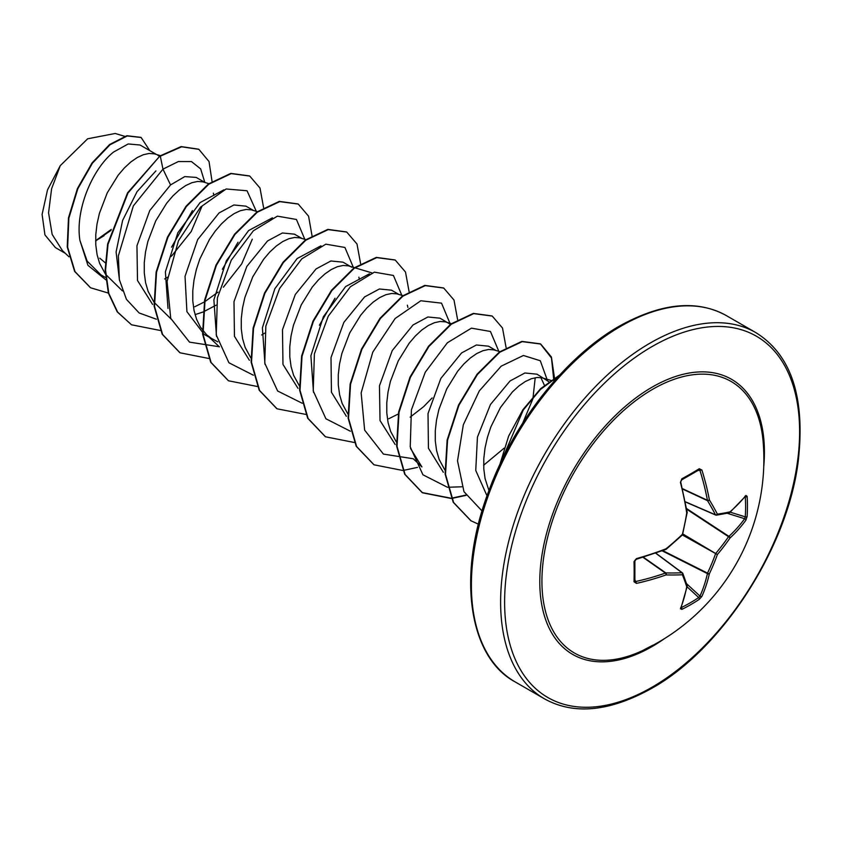 <?xml version="1.0" encoding="UTF-8"?>
<svg xmlns="http://www.w3.org/2000/svg" width="842" height="842" viewBox="0 0 842 842"><rect width="100%" height="100%" fill="white"/><g stroke="black" fill="none" stroke-linecap="round" stroke-linejoin="round"><path stroke-width="1.26" d="M685.377 501.79L715.458 514.788A1.41 1.01 -27.2 0 0 717.384 514.136A1.41 1.116 82 0 1 715.995 515.093A1.41 0.81 -66.6 0 1 715.721 515.062A1.41 0.81 -66.6 0 1 715.458 514.788A209.542 75.769 -140.8 0 0 707.512 500.674A1.41 0.758 -65 0 1 707.427 500.285A209.995 131.341 -124.5 0 0 699.997 470.594L698.692 469.941A1.41 0.874 -121.6 0 0 699.049 469.857L699.049 469.857A1.41 0.874 -121.6 0 0 699.292 468.72L701.891 470.047A211.405 132.226 55.5 0 1 709.385 499.927A210.942 76.275 39.2 0 1 717.384 514.136A210.942 55.046 12.4 0 0 730.014 511.841A1.41 1.189 77.1 0 1 729.151 512.862A1.41 1.41 0 0 0 729.761 512.557A1.41 0.979 48.9 0 1 729.53 512.683M745.875 495.433A1.41 1.084 38.5 0 1 745.686 496.075L729.761 512.557A1.41 0.979 48.9 0 0 730.014 511.841A211.405 110.955 -4.2 0 0 745.875 495.433L747.117 496.327A211.416 159.475 35.7 0 1 747.454 506.484A211.416 159.475 35.7 0 1 747.117 516.483A1.41 0.842 -176.2 0 1 745.286 516.851A210.005 158.412 -144.3 0 0 745.612 506.926A210.005 158.412 -144.3 0 0 745.286 496.833L745.096 496.801M642.688 650.508A156.759 90.504 -60 0 1 642.688 650.519A156.759 90.504 -60 0 1 542.038 575.339A156.759 90.504 -60 0 1 652.761 389.246A156.759 90.504 -60 0 1 763.147 441.871L763.147 441.871A211.416 211.416 0 0 1 642.688 650.508L652.697 645.267M747.117 516.483L745.875 520.209A211.405 132.226 -175.5 0 1 730.014 538.006A210.942 169.137 159.6 0 1 717.384 554.541A210.942 169.137 80.4 0 1 709.385 573.749A211.405 132.226 55.5 0 1 701.891 596.378L699.292 599.325A211.416 159.475 -155.7 0 1 690.798 604.609A211.416 159.475 -155.7 0 1 681.841 609.398L680.441 608.766A1.41 1.084 21.5 0 0 680.894 608.282L687.209 586.253A1.41 0.979 11.1 0 0 687.209 585.99M634.773 560.635A1.41 0.747 178.5 0 1 634.879 560.909L634.879 581.012A1.41 0.874 -178.4 0 0 634.773 580.664L635.994 581.454A209.995 131.341 4.5 0 0 665.422 573.055A1.41 0.758 -55 0 1 665.801 572.918A209.542 75.769 20.8 0 0 681.988 572.749A1.41 1.01 87.2 0 1 682.388 574.749A210.942 76.275 -159.2 0 1 666.085 574.918A211.405 132.226 -175.5 0 1 636.468 583.38L634.015 581.79A211.416 66.055 -103.4 0 0 634.015 561.625L636.468 558.604A211.405 110.955 -4.2 0 0 666.085 548.752A210.942 147.908 -27.7 0 0 682.388 534.344A210.942 147.908 -92.3 0 0 686.725 513.01A211.405 110.955 -115.8 0 0 680.441 482.434L681.841 478.793A211.416 66.055 -16.6 0 0 690.798 473.783A211.416 66.055 -16.6 0 0 699.292 468.72M156.433 154.454L140.077 145.024L128.195 143.961L113.586 152.044C93.009 168.242 74.949 209.3 79.916 240.402L87.136 261.094L100.914 274.839L105.555 277.523M160.39 155.644L154.381 153.854L149.202 153.455L143.414 154.686L137.214 157.559L130.815 161.99L124.406 167.895L118.206 175.136L107.25 192.86L99.398 213.394L97.009 224.077L95.778 234.676L95.788 244.927L97.062 254.568L99.609 263.346L105.292 273.882M105.713 274.45L122.416 290.879M204.932 182.461L196.228 177.43L184.777 176.599L170.547 184.935L149.792 210.489L136.951 245.811L137.499 280.481L152.613 304.457M209.395 183.788L202.88 181.861L197.702 181.451L191.913 182.693L185.724 185.556L179.314 189.997L172.905 195.902L166.716 203.143L155.749 220.857L147.897 241.391L145.508 252.074L144.277 262.672L144.287 272.924L145.561 282.565L148.108 291.353L153.791 301.889M154.212 302.446L170.915 318.876M195.049 314.634L202.806 312.098M203.259 311.919L216.12 305.162M253.431 210.458L245.99 206.164L233.876 204.974L219.057 212.942L197.681 239.591L185.03 276.323L186.913 311.656L204.238 334.495L217.773 341.831M257.378 211.637L251.379 209.858L246.201 209.458L240.423 210.689L234.223 213.563L227.814 217.994L221.414 223.909L215.215 231.14L209.426 239.528L199.859 258.904L196.397 269.398L194.007 280.081L192.786 290.679L192.786 300.931L194.06 310.572L196.607 319.35L200.385 327.064L206.637 334.811L213.005 339.558M301.931 238.465L294.49 234.171L282.386 232.981L267.556 240.938L246.832 266.419L233.992 301.636L234.444 336.274L249.4 360.292M305.878 239.644L299.878 237.865L294.7 237.455L288.922 238.696L282.723 241.559L276.323 246.001L269.914 251.905L263.714 259.147L252.758 276.86L244.906 297.394L242.507 308.077L241.286 318.686L241.286 328.927L242.57 338.568L245.117 347.357L250.8 357.892M351.756 267.23L342.999 262.167L330.885 260.978L316.055 268.945L295.31 294.479L282.48 329.717L282.975 364.418L298.015 388.383M354.377 267.64L348.377 265.872L343.21 265.462L337.421 266.693L331.222 269.566L324.823 273.997L318.413 279.912L312.214 287.143L301.257 304.867L293.405 325.401L291.016 336.084L289.785 346.683L289.795 356.934L291.069 366.575L293.616 375.353L299.72 386.457M398.94 294.468L391.498 290.174L379.384 288.985L364.554 296.942L343.841 322.423L331.011 357.555L331.432 392.225L346.367 416.274M402.886 295.647L396.887 293.869L391.709 293.458L385.92 294.7L379.731 297.563L373.322 302.004L366.912 307.909L360.723 315.15L349.756 332.864L341.905 353.398L339.515 364.081L338.284 374.69L338.295 384.931L339.568 394.572L342.115 403.36L347.799 413.896M450.407 324.359L439.998 318.181L427.894 316.981L413.054 324.949L392.256 350.567L379.458 385.878L380.026 420.558L395.172 444.502M451.386 323.654L445.386 321.876L440.208 321.465L434.43 322.707L428.231 325.57L421.821 330.001L415.422 335.916L409.223 343.147L398.266 360.871L390.404 381.405L388.015 392.088L386.783 402.687L386.794 412.938L388.067 422.579L390.614 431.357L396.308 441.903M495.938 350.472L488.497 346.178L476.383 344.988L461.563 352.945L440.861 378.405L428.02 413.548L428.431 448.218L443.355 472.267M499.885 351.651L493.886 349.872L488.707 349.472L482.929 350.704L476.73 353.566L470.32 358.008L463.921 363.912L457.722 371.154L446.765 388.867L438.914 409.401L436.514 420.095L435.293 430.694L435.293 440.945L436.577 450.575L439.114 459.364L444.808 469.899M548.879 381.731L537.007 374.185L524.892 372.985L510.063 380.952L490.454 404.518L477.435 437.114L475.751 470.446L487.013 495.843M551.289 380.521L542.385 377.879L537.217 377.469L531.428 378.711L525.229 381.573L518.83 386.015L512.42 391.919L500.443 407.539L490.865 426.915L487.413 437.408L485.013 448.091L483.792 458.69L483.803 468.941L485.076 478.582L488.949 490.518M95.63 240.98L110.986 230.392M159.401 156.349L157.759 155.223M171.779 255.789L191.176 231.592L201.912 206.437M164.674 278.976L167.621 277.155M213.889 195.386L213.352 193.165M194.797 306.73L204.259 302.004M204.753 301.71L218.004 292.142M223.372 287.206L241.707 263.872L252.284 239.202M261.673 334.979L264.62 333.158M359.397 279.397L358.86 277.176M407.896 307.393L407.36 305.172M388.804 418.737L398.255 414.011M410.128 417.169L423.621 406.686L432.125 397.95M544.406 385.289L540.88 377.574M111.27 229.434L96.746 239.886M65.308 253.326L55.425 247.611L44.942 234.907L42.1 214.426L47.52 189.85L60.256 165.663L87.663 138.783L115.186 133.478L124.658 136.309M60.256 165.663L51.594 188.797L48.562 212.837L52.162 234.434L62.403 250.579L68.96 256.768M105.292 262.788L99.745 258.178M170.547 184.935L162.969 169.147L178.367 161.538L191.46 161.569L200.659 168.895L204.827 182.398M173.073 254.421L171.01 256.515M105.787 279.797L87.915 265.293L79.916 240.402M156.359 319.202L139.151 312.971L126.447 299.363L119.354 279.681L118.354 255.894L133.352 205.89L162.969 169.147L160.317 156.202L181.556 146.813L198.859 149.318L209.037 161.559L212.058 181.462M108.376 293.079L90.589 287.775L75.012 271.619L67.634 247.201L68.865 218.152L77.832 188.734L92.494 163.106L110.028 144.761L127.247 135.962L141.119 137.478L149.76 150.602M159.917 155.97L127.552 192.839L107.629 244.022L105.166 269.903L108.386 293.153L117.227 311.866L131.52 324.791L117.638 312.108L108.797 293.384L105.566 270.135L108.029 244.254L127.952 193.071L159.917 155.97L181.146 146.582L198.659 149.202M90.389 287.659L74.612 271.387L67.234 246.959L68.465 217.92L77.432 188.503L92.094 162.874L109.618 144.519L126.837 135.72L140.919 137.362M104.071 235.718L95.63 240.801M192.408 210.605L171.558 247.19M515.262 435.282L538.238 400.739M535.207 377.721L532.902 398.845L522.766 423.021M504.147 448.144L483.645 465.226M413.422 458.89L421.916 466.921L410.507 448.428M313.487 392.383L310.898 355.777L323.36 316.739L345.62 286.564L369.449 273.818M264.988 364.386L262.399 327.791L274.85 288.743L297.1 258.578L320.928 245.822M335 298.226L319.402 325.233M216.489 336.411L213.889 299.847L226.33 260.767L248.622 230.561L272.44 217.815M167.99 308.425L165.39 271.861L177.82 232.792L200.091 202.575L223.94 189.818M237.991 242.233L222.393 269.24M119.49 280.407L116.101 251.969L122.595 220.478L137.035 191.692L155.917 170.905M256.315 211.321L247.043 190.766L226.151 188.976L200.554 207.111L178.451 240.812L167.084 281.428L170.737 318.381L189.513 342.136L219.373 346.767M304.815 239.328L296.437 219.467L277.407 216.152L253.389 230.75L231.255 260.21L217.404 297.826L216.215 334.874L228.929 362.776L253.368 375.206M353.314 267.324L344.915 247.453L325.843 244.169L301.783 258.852L279.639 288.427L265.84 326.128L264.767 363.186L277.639 391.004L302.225 403.255M401.823 295.332L393.435 275.471L374.416 272.155L350.398 286.754L328.254 316.213L314.403 353.829L313.213 390.877L325.928 418.779L350.367 431.22M450.375 324.338L441.534 303.152L420.811 300.762L395.119 318.529L372.774 352.135L361.155 392.898L364.639 430.115L383.405 454.08L413.38 458.774M498.822 351.335L490.444 331.474L471.415 328.159L447.397 342.757L425.263 372.217L411.412 409.833L410.222 446.881L422.937 474.793L447.376 487.223M447.733 487.265L461.816 486.792M547.384 380.342L540.29 360.744L523.408 355.482L501.19 366.165L479.298 390.92L463.321 424.789L457.522 460.858L463.974 491.686L482.066 510.999M131.52 324.791L160.306 330.485M263.588 207.606L259.999 188.04L249.737 176.052L231.213 173.62L208.816 184.209L186.419 206.479L167.895 237.307L156.528 272.261L154.507 306.288L162.59 334.474L180.03 352.798L208.816 358.482M312.087 236.086L308.582 216.205L298.236 204.059L279.723 201.617L257.326 212.205L234.929 234.476L216.405 265.293L205.038 300.257L203.006 334.285L211.089 362.47L228.529 380.795L257.315 386.489M360.587 263.609L357.008 244.043L346.736 232.055L328.212 229.624L305.814 240.212L283.428 262.483L264.904 293.311L253.537 328.264L251.505 362.292L259.599 390.478L277.039 408.802L306.099 414.464M409.086 291.616L405.507 272.05L395.245 260.062L376.721 257.62L354.324 268.209L331.937 290.479L313.413 321.307L302.036 356.261L300.015 390.288L308.098 418.474L325.528 436.798L354.314 442.492M457.595 319.613L454.006 300.047L443.745 288.059L425.221 285.627L402.823 296.216L380.426 318.487L361.902 349.314L350.535 384.268L348.514 418.295L356.598 446.492L374.037 464.805L402.813 470.489M403.108 470.467L417.474 467.394M506.095 347.62L502.516 328.054L492.244 316.066L473.72 313.624L451.333 324.212L428.936 346.483L410.412 377.311L399.045 412.264L397.014 446.292L405.097 474.478L422.537 492.812L451.323 498.496M451.607 498.464L465.973 495.401M554.531 378.384L551.426 357.029L540.743 344.062L522.219 341.631L499.822 352.219L477.435 374.49L458.911 405.318L447.544 440.271L445.513 474.299L453.606 502.495L471.046 520.809L478.435 524.187M558.856 375.911L540.448 389.457L523.303 409.97L500.611 462.984M249.537 175.936L230.803 173.389L208.416 183.977L186.019 206.248L167.495 237.076L156.128 272.029L154.097 306.056L162.19 334.242L179.83 352.682M298.036 203.943L279.312 201.385L256.926 211.974L234.529 234.244L216.005 265.062L204.627 300.015L202.606 334.053L210.689 362.239L228.329 380.679M346.536 231.939L327.812 229.392L305.414 239.981L283.017 262.251L264.504 293.079L253.126 328.033L251.105 362.06L259.199 390.246L276.829 408.686M395.045 259.946L376.321 257.389L353.924 267.977L331.527 290.248L313.003 321.065L301.636 356.019L299.605 390.057L307.688 418.242L325.328 436.682M443.545 287.943L424.81 285.396L402.423 295.984L380.026 318.255L361.502 349.083L350.135 384.036L348.104 418.064L356.198 446.249L373.837 464.689M492.044 315.95L473.32 313.392L450.923 323.981L428.536 346.251L410.012 377.069L398.634 412.033L396.614 446.06L404.697 474.246L422.126 492.57L451.196 498.232M451.491 498.201L465.794 495.096M553.92 381.426L551.468 357.966L540.343 343.831L521.819 341.399L499.422 351.988L477.025 374.258L458.511 405.086L447.134 440.04L445.113 474.067L453.207 502.253L470.836 520.693M559.614 375.09L540.596 388.699L522.85 409.801L508.652 436.082L499.801 464.679M686.598 508.589L728.919 536.386A1.41 0.958 -132.8 0 1 730.014 538.006A1.41 0.558 -145.5 0 0 728.541 536.701A1.41 0.726 -56.7 0 1 728.919 536.386A209.995 131.341 4.5 0 0 744.665 518.704L745.286 516.851L730.193 512.168M699.155 469.815L681.641 479.908A1.41 0.747 -118.5 0 0 681.841 478.793M634.889 581.117L634.879 581.012A1.41 0.874 -178.4 0 1 634.015 581.79M655.697 553.205L681.988 572.749A1.41 0.81 -53.4 0 1 682.367 572.844A1.41 0.81 -53.4 0 1 682.525 573.055A1.41 1.116 -22 0 1 682.83 573.444A1.41 1.41 0 0 0 682.367 572.844L655.855 553.152M699.292 599.325A1.41 0.842 -123.8 0 0 698.692 597.546L699.997 596.083A209.995 131.341 -124.5 0 0 707.427 573.612A1.41 0.726 -63.3 0 1 707.512 573.128A209.542 168.011 -99.6 0 0 715.458 554.047A1.41 0.705 -60 0 1 715.995 553.12A209.542 168.011 -20.4 0 0 728.541 536.701L686.704 509.221M682.704 489.118L707.512 500.674A1.41 0.916 -31.4 0 0 709.385 499.927A1.41 0.631 -10.6 0 1 707.427 500.285L682.609 488.718M745.686 496.075L745.002 496.201M697.986 470.51L701.891 470.047M747.117 496.327A1.41 0.789 176.3 0 1 745.286 496.833M681.357 479.951A1.41 0.747 -118.5 0 0 681.641 479.908L680.441 482.434M745.875 520.209A1.41 1.031 -144.2 0 0 744.665 518.704L727.225 513.294M680.662 481.761L687.219 512.441A1.41 0.61 171.2 0 1 686.725 513.01L687.219 512.883A1.41 1.41 0 0 0 687.219 512.441A1.41 0.61 171.2 0 0 686.904 512.136M687.104 512.746L682.504 534.859A1.41 1.41 0 0 0 682.894 534.175M682.388 534.965L717.384 554.541L682.925 534.028M662.201 550.857L707.427 573.612A1.41 0.958 -167.2 0 0 709.385 573.749A1.41 0.558 -154.5 0 1 707.512 573.128L662.791 550.636M666.043 549.216L666.085 548.752A1.41 0.61 -111.2 0 1 665.843 549.468A1.41 1.41 0 0 0 666.222 549.247L682.504 534.859M665.422 549.352A1.41 0.61 -111.2 0 0 665.843 549.468L636.289 559.298L636.468 558.604M701.891 596.378A1.41 1.031 -155.8 0 1 699.997 596.083L686.577 583.695M635.994 559.13L636.289 559.298C636.426 558.804 633.594 561.34 636.289 559.298L634.879 560.909A1.41 0.747 178.5 0 1 634.015 561.625M681.841 609.398A1.41 0.789 -116.3 0 0 681.357 607.556A210.005 158.412 24.3 0 0 698.692 597.546L687.093 586.821M634.91 579.759L636.468 583.38M680.441 608.766A211.405 110.955 -115.8 0 0 686.725 586.832A1.41 0.979 11.1 0 0 687.209 586.253A1.41 1.41 0 0 0 687.177 585.569L682.83 573.444A1.41 1.116 -22 0 1 682.388 574.749A210.942 55.046 -132.4 0 1 686.725 586.832A1.41 1.189 -17.1 0 0 687.177 585.569M642.993 557.341L665.422 573.055A1.41 0.631 70.6 0 1 666.085 574.918A1.41 0.916 91.4 0 0 665.801 572.918L643.393 557.215M664.548 638.573A158.843 91.715 -60 0 1 652.108 646.551A158.843 91.715 -60 0 1 539.785 581.706A158.843 91.715 -60 0 1 652.108 387.162A158.843 91.715 -60 0 1 763.736 466.763M652.108 687.177A208.595 120.438 -60 0 1 504.611 602.009A208.595 120.438 -60 0 1 652.108 346.536A208.595 120.438 -60 0 1 799.605 431.693A208.595 120.438 -60 0 1 652.108 687.177M515.178 681.915L544.406 698.797A211.416 122.058 -60 0 1 511.999 529.386A211.416 122.058 -60 0 1 650.119 343.083A211.416 122.058 -60 0 1 755.821 332.611L726.593 315.739A211.416 122.058 120 0 0 620.88 326.212A211.416 122.058 120 0 0 482.771 512.504A211.416 122.058 120 0 0 515.178 681.915C469.026 657.402 456.29 575.854 488.707 491.17C513.799 422.179 566.056 356.282 619.47 326.065C661.444 302.815 697.155 299.373 726.593 315.739M544.406 698.797C573.844 715.163 609.545 711.722 651.529 688.461C721.573 649.645 787.144 548.521 798.111 462.226C805.615 398.055 791.522 354.85 755.821 332.611M371.943 272.892L354.892 267.798M219.415 346.883L206.637 334.811M685.42 501.958L715.721 515.062A1.41 1.41 0 0 0 716.479 515.167L729.151 512.862M680.673 607.629L680.894 608.282"/></g></svg>
